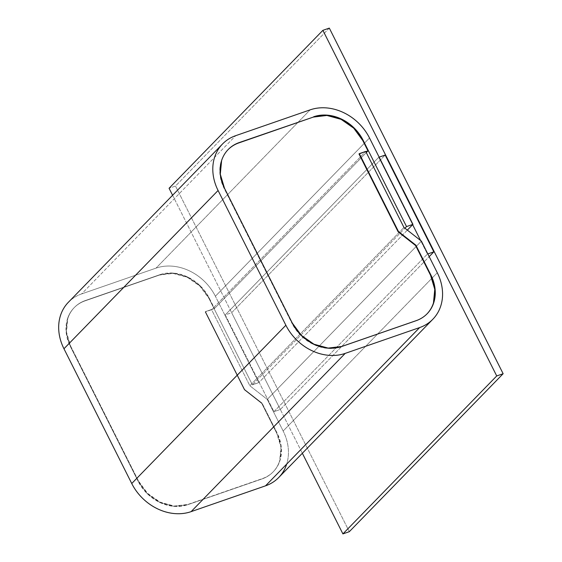 <?xml version="1.0" encoding="UTF-8"?>
<svg xmlns="http://www.w3.org/2000/svg" width="562" height="562" viewBox="0 0 562 562"><rect width="100%" height="100%" fill="white"/><g stroke="black" fill="none" stroke-linecap="round" stroke-linejoin="round"><path stroke-width="0.42" stroke-dasharray="2.81 2.11" d="M412.641 224.674L378.746 157.29L225.243 314.924L259.131 382.308L258.822 382.624L215.379 296.244L369.501 137.978L215.379 296.244A47.531 39.452 44.2 0 0 156.025 268.123L310.147 109.857L156.025 268.123L81.602 293.933L235.724 135.66L81.602 293.933A47.531 39.452 44.2 0 0 68.409 302.244L68.459 302.194C72.112 298.457 76.495 295.703 81.602 293.933L156.025 268.123C161.132 266.353 166.57 265.7 172.344 266.17C178.119 266.641 183.788 268.193 189.352 270.828C194.923 273.469 199.96 276.989 204.47 281.393C208.973 285.798 212.612 290.744 215.379 296.244L258.822 382.624L252.408 384.851L208.966 298.471L209.275 298.155L214.473 308.496L366.298 152.583L214.473 308.496L211.909 309.388L365.722 151.438L211.909 309.388L205.488 311.608L214.473 308.496L209.275 298.155L208.966 298.471A39.607 32.877 44.2 0 0 159.503 275.036L85.08 300.846A39.607 32.877 44.2 0 0 74.086 307.772A39.607 32.877 44.2 0 0 70.383 346.529L138.161 481.297A39.607 32.877 44.2 0 0 187.624 504.732L262.047 478.922A39.607 32.877 44.2 0 0 273.041 471.996A39.607 32.877 44.2 0 0 276.743 433.239L261.773 403.467L244.358 389.817L205.186 311.924L205.488 311.608L244.667 389.501L244.358 389.817L244.667 389.501L262.075 403.151L261.773 403.467L262.075 403.151L277.052 432.923L276.743 433.239L277.052 432.923A39.607 32.877 -135.8 0 1 273.35 471.68A39.607 32.877 -135.8 0 1 262.356 478.606L187.933 504.416A39.607 32.877 -135.8 0 1 138.47 480.981L138.161 481.297L138.47 480.981L70.686 346.213L70.383 346.529L70.686 346.213A39.607 32.877 -135.8 0 1 74.395 307.456A39.607 32.877 -135.8 0 1 85.382 300.53L159.812 274.72A39.607 32.877 -135.8 0 1 209.275 298.155L200.177 285.777L187.582 276.975L173.412 273.09L159.812 274.72L85.382 300.53C81.132 302.005 77.479 304.295 74.43 307.414C71.381 310.533 69.168 314.235 67.791 318.513L66.478 332.142L70.686 346.213L138.47 480.981L147.56 493.359L160.156 502.161L174.332 506.046L187.933 504.416L262.356 478.606C266.613 477.131 270.259 474.834 273.308 471.722C276.356 468.603 278.569 464.9 279.946 460.615L281.26 446.994L277.052 432.923L262.075 403.151L244.667 389.501L205.488 311.608L211.909 309.388L211.6 309.704L249.844 385.743L403.966 227.47L249.844 385.743L211.6 309.704L205.186 311.924L244.358 389.817L261.773 403.467L276.743 433.239L280.958 447.31L279.637 460.938C278.26 465.217 276.047 468.919 272.999 472.038C269.95 475.15 266.304 477.447 262.047 478.922L187.624 504.732L174.023 506.362L159.847 502.477L147.258 493.675L138.161 481.297L70.383 346.529L66.168 332.458L67.482 318.83C68.866 314.551 71.079 310.849 74.121 307.73C77.17 304.611 80.823 302.321 85.08 300.846L159.503 275.036L173.103 273.406L187.279 277.291L199.868 286.093L208.966 298.471L252.408 384.851L404.928 228.228L252.408 384.851L259.131 382.308L273.912 411.7L427.422 254.066L421.071 241.435L421.381 241.119L267.252 399.385L421.071 241.435L420.608 240.515L427.422 254.066L273.912 411.7L280.333 409.473L429.178 256.63L280.333 409.473L231.656 312.704L225.243 314.924L378.746 157.29L379.146 157.156L378.746 157.29L412.641 224.674M437.285 272.746L283.157 431.012L267.252 399.385L249.844 385.743L267.252 399.385L283.157 431.012L437.285 272.746M358.999 153.974L365.412 151.754L358.999 153.974M228.053 149.668A39.607 32.877 44.2 0 0 227.898 149.822A39.607 32.877 44.2 0 0 224.196 188.579L224.505 188.263L224.196 188.579L291.973 323.347L292.282 323.031L291.973 323.347A39.607 32.877 44.2 0 0 341.436 346.782L415.866 320.972A39.607 32.877 44.2 0 0 426.853 314.046A39.607 32.877 44.2 0 0 427.008 313.884M278.717 477.524A47.531 39.452 44.2 0 0 283.157 431.012C285.925 436.512 287.611 442.139 288.215 447.9C288.812 453.66 288.292 459.112 286.634 464.247M407.338 230.118L259.131 382.308L225.243 314.924L231.656 312.704L385.167 155.063L231.656 312.704L280.333 409.473L273.912 411.7L259.131 382.308L407.338 230.118M365.813 151.614L365.412 151.754L365.813 151.614M433.457 302.981C432.08 307.266 429.867 310.969 426.818 314.088C423.769 317.2 420.116 319.497 415.866 320.972L341.436 346.782L327.836 348.412L313.666 344.527L301.07 335.725L291.973 323.347L224.196 188.579L219.988 174.508L221.302 160.88C222.678 156.594 224.891 152.899 227.94 149.78C230.989 146.661 234.635 144.371 238.892 142.896M427.822 253.926L427.422 254.066L427.822 253.926M329.311 28.1L175.492 186.05L169.078 188.277L175.492 186.05L329.311 28.1M172.59 195.26L302.349 453.253L172.59 195.26M349.325 531.673L175.492 186.05L349.325 531.673"/><path stroke-width="0.84" d="M412.944 224.357L407.338 230.118L412.944 224.357L406.53 226.584L404.928 228.228L406.53 226.584L412.944 224.357L369.501 137.978L412.944 224.357M421.381 241.119L437.285 272.746A47.531 39.452 -135.8 0 1 432.838 319.251A47.531 39.452 -135.8 0 1 419.645 327.569L345.223 353.379A47.531 39.452 -135.8 0 1 285.868 325.25L218.084 190.49A47.531 39.452 -135.8 0 1 222.531 143.977A47.531 39.452 -135.8 0 1 235.724 135.66L310.147 109.857A47.531 39.452 -135.8 0 1 369.501 137.978C366.74 132.477 363.101 127.525 358.591 123.12C354.081 118.722 349.044 115.196 343.48 112.562C337.91 109.927 332.24 108.375 326.466 107.904C320.691 107.433 315.254 108.087 310.147 109.857L235.724 135.66C230.617 137.43 226.24 140.191 222.58 143.928C218.92 147.673 216.265 152.112 214.614 157.248C212.956 162.39 212.436 167.841 213.033 173.602C213.637 179.355 215.323 184.989 218.084 190.49L63.963 348.756L218.084 190.49L285.868 325.25L131.747 483.524L285.868 325.25C288.636 330.751 292.268 335.704 296.778 340.108C301.288 344.513 306.325 348.033 311.896 350.674C317.46 353.308 323.129 354.861 328.903 355.332C334.678 355.802 340.115 355.149 345.223 353.379L191.101 511.645L345.223 353.379L419.645 327.569L265.524 485.835L419.645 327.569C424.753 325.798 429.136 323.045 432.789 319.3C436.449 315.563 439.105 311.123 440.756 305.981C442.413 300.839 442.94 295.394 442.336 289.634C441.732 283.873 440.046 278.246 437.285 272.746L421.381 241.119L403.966 227.47L421.381 241.119M238.892 142.896L313.315 117.086L326.915 115.456L341.092 119.341L353.688 128.143L362.778 140.521L367.977 150.862L366.298 152.583L367.977 150.862L362.778 140.521L363.087 140.205L353.99 127.827L341.401 119.025L327.225 115.14L313.624 116.77A39.607 32.877 -135.8 0 1 363.087 140.205L362.778 140.521A39.607 32.877 44.2 0 0 313.315 117.086L239.201 142.572C234.944 144.048 231.298 146.345 228.249 149.464C225.2 152.583 222.988 156.278 221.611 160.563L220.29 174.192L224.505 188.263L292.282 323.031L301.38 335.409L313.968 344.211L328.145 348.096L341.745 346.466L416.168 320.656C420.425 319.181 424.078 316.884 427.127 313.772C430.169 310.653 432.382 306.95 433.766 302.665L435.079 289.044L430.864 274.973L415.894 245.194L398.479 231.551L359.308 153.658L365.722 151.438L358.999 153.974L359.308 153.658L398.479 231.551L398.17 231.867L358.999 153.974L398.17 231.867L398.479 231.551L415.894 245.194L415.585 245.51L398.17 231.867L415.585 245.51L415.894 245.194L430.864 274.973L430.562 275.289L415.585 245.51L430.562 275.289L430.864 274.973A39.607 32.877 -135.8 0 1 427.162 313.729A39.607 32.877 -135.8 0 1 416.168 320.656L341.745 346.466A39.607 32.877 -135.8 0 1 292.282 323.031L224.505 188.263A39.607 32.877 -135.8 0 1 228.207 149.506A39.607 32.877 -135.8 0 1 239.201 142.572L238.892 142.896A39.607 32.877 44.2 0 0 228.053 149.668M427.008 313.884A39.607 32.877 44.2 0 0 430.562 275.289L434.77 289.36L433.457 302.981M363.087 140.205L406.53 226.584L363.087 140.205M222.531 143.977L68.409 302.244A47.531 39.452 44.2 0 0 63.963 348.756L131.747 483.524A47.531 39.452 44.2 0 0 191.101 511.645L265.524 485.835A47.531 39.452 44.2 0 0 278.717 477.524L432.838 319.251M365.722 151.438L403.966 227.47L365.722 151.438M286.634 464.247C284.983 469.389 282.328 473.829 278.668 477.574C275.008 481.311 270.631 484.065 265.524 485.835L191.101 511.645C185.994 513.415 180.557 514.068 174.782 513.598C169.007 513.127 163.338 511.575 157.767 508.94C152.204 506.299 147.167 502.779 142.657 498.375C138.147 493.97 134.508 489.024 131.747 483.524L63.963 348.756C61.202 343.256 59.516 337.629 58.912 331.868C58.308 326.108 58.834 320.656 60.492 315.521C62.143 310.379 64.799 305.939 68.459 302.194M367.977 150.862L365.813 151.614L367.977 150.862M420.608 240.515L412.641 224.674L420.608 240.515M379.146 157.156L385.167 155.063L433.836 251.839L427.822 253.926L433.836 251.839L429.178 256.63L433.836 251.839L385.167 155.063L379.146 157.156M322.89 30.327L329.311 28.1L503.138 373.723L496.724 375.95L322.89 30.327L169.078 188.277L322.89 30.327L329.311 28.1L503.138 373.723L349.325 531.673L503.138 373.723L496.724 375.95L342.911 533.9L496.724 375.95L322.89 30.327M169.078 188.277L172.59 195.26L169.078 188.277M302.349 453.253L342.911 533.9L349.325 531.673L342.911 533.9L302.349 453.253"/></g></svg>

